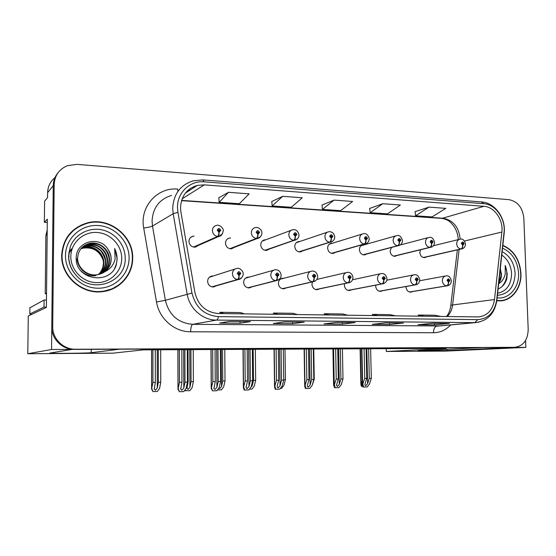 <?xml version="1.0" encoding="UTF-8"?>
<svg xmlns="http://www.w3.org/2000/svg" width="556" height="556" viewBox="0 0 556 556"><rect width="100%" height="100%" fill="white"/><g stroke="black" fill="none" stroke-linecap="round" stroke-linejoin="round"><path stroke-width="0.83" d="M312.451 281.934L311.944 284.352C312.368 287.779 314.133 289.565 317.254 289.704L319.366 288.925M344.574 283.664L344.366 285.291C344.783 288.647 346.492 290.399 349.488 290.552L351.475 289.843M283.817 278.264L282.629 278.229C279.981 278.737 278.57 280.453 278.382 283.379C278.813 286.882 280.648 288.696 283.887 288.821L286.159 287.959M249.164 277.152L247.997 277.138C245.279 277.673 243.82 279.418 243.625 282.372C244.063 285.951 245.967 287.8 249.345 287.911L251.798 286.938M213.233 275.998L212.1 276.005C209.313 276.568 207.812 278.341 207.603 281.322C208.048 284.992 210.029 286.875 213.553 286.965L216.228 285.84M375.78 285.179L375.71 286.201C376.12 289.488 377.767 291.212 380.658 291.372L382.535 290.719M391.41 247.531L390.103 251.117C390.548 254.481 392.244 256.205 395.184 256.281L397.067 255.503M364.166 244.842L363.04 244.828C360.726 245.342 359.51 246.947 359.385 249.637C359.836 253.07 361.595 254.822 364.653 254.884L366.647 254.036M332.488 243.215L331.376 243.222C329.006 243.764 327.748 245.384 327.616 248.094C328.082 251.618 329.91 253.397 333.086 253.439L335.212 252.493M299.705 241.533L298.614 241.561C296.181 242.124 294.895 243.778 294.75 246.51C295.229 250.11 297.119 251.924 300.435 251.937L302.721 250.881M265.747 239.796L264.684 239.838C262.196 240.435 260.875 242.11 260.722 244.862C261.216 248.56 263.19 250.402 266.644 250.381L269.118 249.178M230.552 237.996L229.531 238.058C226.987 238.691 225.639 240.394 225.472 243.16C225.979 246.954 228.043 248.824 231.65 248.775L234.347 247.371M194.044 236.133L193.085 236.217C190.493 236.891 189.109 238.614 188.936 241.394C189.464 245.293 191.618 247.198 195.392 247.1L198.367 245.425M406.033 286.542L406.026 287.077C406.429 290.301 408.021 291.997 410.815 292.164L412.594 291.559M420.503 249.804L419.829 252.556C420.267 255.85 421.9 257.546 424.735 257.636L426.515 256.921M54.961 177.649C50.262 181.506 47.816 186.517 47.621 192.675L53.244 185.648C53.341 180.825 54.891 176.586 57.893 172.937C54.891 176.586 53.341 180.825 53.244 185.648L51.548 349.509L72.016 349.418L49.651 353.13C53.494 353.588 88.001 353.234 91.247 352.712L119.554 349.203L481.823 347.59L418.168 350.739L447.107 350.565L513.112 347.451L525.837 347.396L525.566 340.494M47.295 222.511L44.362 222.351L47.329 219.161L46.363 307.433L28.287 315.982L27.8 353.727L51.548 349.509M44.362 222.351L44.598 201.209L47.566 197.595L47.621 192.675M386.246 348.681L386.309 351.461L446.162 351.086L525.837 347.396M386.309 351.461L446.197 348.397L143.33 349.856L112.736 353.192L27.8 353.727M61.674 255.336C60.917 276.207 81.871 294.569 102.346 291.664C119.484 289.996 132.926 274.81 132.682 258.109C133.426 235.959 109.49 216.833 87.514 222.838C71.529 227.731 62.918 238.566 61.674 255.336M111.172 289.502L118.866 284.846M496.807 300.761L500.358 300.9C512.319 300.49 521.716 287.619 520.944 273.281C519.749 259.569 513.716 250.235 502.853 245.279M500.205 300.907L502.033 300.435M81.266 225.02L86.451 223.505M180.526 207.645C181.186 196.039 186.788 188.623 197.331 185.405L204.281 184.863L483.935 206.311C494.402 206.811 503.486 219.933 501.88 232.04L494.499 299.552C492.755 310.06 487.39 315.857 478.403 316.927L218.473 313.535C205.998 312.416 198.151 305.432 194.92 292.574L180.902 211.954L180.526 207.645M177.496 207.451L177.927 212.302L191.959 293.047C195.601 307.531 204.448 315.391 218.501 316.635L477.812 319.63C488.314 318.783 494.597 312.257 496.661 300.059L504.014 232.623C505.8 219.022 495.618 204.274 483.838 203.698L204.26 181.833C190.117 180.38 177.162 192.529 177.496 207.451M54.182 184.474L52.723 326.622C52.333 338.757 63.377 349.571 75.602 349.237L514.536 347.319C523.238 346.18 527.79 340.244 528.2 329.513L523.828 218.091C522.591 207.562 517.636 201.418 508.969 199.66L77.055 164.374L67.498 165.646C59.144 169.135 54.703 175.411 54.182 184.474L53.244 185.648L51.777 326.928C51.388 338.993 62.369 349.738 74.525 349.404L512.514 347.41M429.023 207.124L415.575 215.797L432.033 216.923L445.78 208.368L429.023 207.124L415.054 211.655M382.757 203.704L370.171 212.684L387.462 213.872L400.383 205.011L382.757 203.704L369.691 208.444M228.467 192.306L219.168 202.335L239.379 203.718L249.151 193.835L228.467 192.306L218.862 197.762M282.691 196.31L272.162 205.963L291.323 207.277L302.276 197.762L282.691 196.31L271.787 201.508M334.045 200.111L322.431 209.41L340.62 210.661L352.615 201.48L334.045 200.111L322 205.067M449.345 323.446L434.653 324.864L418.049 324.725L432.422 323.293L449.345 323.446L432.353 323.3M304.25 322.105L292.588 323.675L273.225 323.516L284.429 321.924L304.25 322.105L284.38 321.931M250.471 321.611L240.081 323.238L219.655 323.064L229.517 321.417L250.471 321.611L229.475 321.424M403.482 323.022L389.68 324.489L372.221 324.343L385.662 322.862L403.482 323.022L385.607 322.869M355.187 322.577L342.385 324.092L324.016 323.94L336.408 322.404L355.187 322.577L336.345 322.41M342.385 324.092L342.35 322.466M389.68 324.489L389.638 322.904M240.081 323.238L240.067 321.521M292.588 323.675L292.56 322.007M434.653 324.864L434.604 323.321M322.431 209.41L321.993 205.011M272.162 205.963L271.787 201.453M219.168 202.335L218.855 197.7M370.171 212.684L369.684 208.389M415.575 215.797L415.047 211.607M347.847 315.231L342.677 313.98L324.308 313.73L324.238 314.925M329.305 314.988L324.308 313.73M297.585 314.571L292.887 313.299L273.531 313.035L273.462 314.258M278.042 314.321L273.531 313.035M244.564 313.876L240.387 312.576L219.961 312.298L219.891 313.556M223.922 313.612L219.961 312.298M395.545 315.857L389.971 314.633L372.513 314.39L372.444 315.558M377.948 315.627L372.513 314.39M440.887 316.454L434.938 315.252L418.334 315.023L418.258 316.155M424.152 316.232L418.334 315.023M80.773 225.666L73.003 230.399M368.621 348.765L369.288 378.351L367.606 383.682L365.702 385.76L364.951 384.974L365.083 383.744L366.765 378.407L364.736 378.448L362.373 385.183L362.943 387.018L363.499 387.032L367.134 386.941L369.483 384.05L371.304 378.309L370.63 348.758M409.557 292.039L446.927 285.853C448.06 285.457 448.616 284.241 448.595 282.198L449.887 280.578C448.887 278.403 447.948 278.368 447.073 280.481L448.47 282.191L447.921 280.509L448.407 279.863L449.046 280.551L448.595 282.198M448.47 282.191C448.344 284.234 447.705 285.45 446.558 285.84C444.084 285.367 442.68 283.657 442.361 280.717C442.479 277.924 443.702 276.311 446.023 275.887C448.616 275.428 450.388 277.055 451.34 280.745C451.083 283.796 449.665 285.492 447.093 285.84L446.927 285.853M409.411 291.997L446.558 285.84M364.083 348.793L364.736 378.448M366.105 348.779L366.765 378.407M369.288 378.351L371.304 378.309M362.936 384.203L363.499 387.032M423.463 257.553L461.16 248.991C462.307 248.525 462.87 247.288 462.849 245.265L464.114 243.695C463.127 241.54 462.21 241.492 461.355 243.549L462.731 245.259L462.182 243.591L462.641 242.972L463.287 243.653L462.849 245.265M462.731 245.259C462.606 247.274 461.96 248.511 460.799 248.97C458.373 248.456 456.997 246.746 456.678 243.848C456.768 241.207 457.894 239.657 460.055 239.191C462.557 238.517 464.371 240.102 465.504 243.945C465.337 246.801 464.01 248.476 461.522 248.97L461.16 248.991M423.276 257.504L460.799 248.97M362.276 380.881L360.879 384.55L361.435 386.337L362.679 386.33M361.421 383.626L361.963 386.344M340.328 348.904L340.918 378.942L339.306 384.356L337.395 386.455L336.595 385.621L336.707 384.411L338.319 378.99L336.227 379.039L333.989 385.794L334.622 387.734L335.15 387.747L338.896 387.657L341.252 384.717L342.996 378.893L342.406 348.897M379.38 291.254L415.207 284.887C416.298 284.484 416.826 283.247 416.805 281.169L418.154 279.515C417.118 277.305 416.145 277.27 415.235 279.418L416.68 281.162L416.11 279.446L416.618 278.792L417.278 279.487L416.805 281.169M416.68 281.162C416.548 283.24 415.93 284.477 414.832 284.874C412.267 284.394 410.821 282.656 410.502 279.661C410.627 276.825 411.892 275.185 414.289 274.747C416.979 274.351 418.793 275.998 419.717 279.703C419.502 282.726 418.063 284.45 415.401 284.88L415.207 284.887M379.22 291.212L414.832 284.874M335.65 348.925L336.227 379.039M337.735 348.918L338.319 378.99M340.918 378.942L342.996 378.893M334.503 384.884L335.15 387.747M311.165 349.043L311.673 379.546L310.13 385.044L308.205 387.178L307.357 386.288L307.454 385.106L308.99 379.602L306.836 379.651L304.73 386.434L305.418 388.477L305.918 388.491L309.782 388.394L312.152 385.412L313.813 379.505L313.299 349.036M348.188 290.447L382.34 283.887C383.376 283.477 383.883 282.219 383.855 280.099L385.259 278.417C384.196 276.165 383.188 276.13 382.236 278.32L383.723 280.092L383.14 278.347L383.668 277.68L384.356 278.389L383.793 279.056L383.855 280.099M383.723 280.092C383.591 282.205 382.994 283.47 381.944 283.88C379.289 283.386 377.802 281.614 377.475 278.57C377.621 275.693 378.928 274.025 381.402 273.566C384.217 273.204 386.066 274.893 386.948 278.619C386.879 281.468 385.419 283.226 382.563 283.88L382.34 283.887M348.007 290.399L381.944 283.88M306.342 349.071L306.836 379.651M308.49 349.057L308.99 379.602M311.673 379.546L313.813 379.505M305.188 385.579L305.918 388.491M281.086 349.189L281.503 380.172L280.043 385.753L278.104 387.921L277.201 386.969L277.277 385.815L278.73 380.228L276.513 380.276L274.539 387.087L275.303 389.242L275.776 389.256L279.758 389.151L282.135 386.128L283.713 380.13L283.289 349.182M315.926 289.606L348.258 282.851C349.237 282.434 349.71 281.148 349.682 278.987L351.149 277.277C350.058 274.984 349.008 274.949 348.007 277.173L349.55 278.98L349.564 277.93L348.953 277.208L349.495 276.527L350.21 277.249L349.62 277.93L349.682 278.987M349.55 278.98C349.411 281.134 348.841 282.42 347.847 282.844C345.088 282.337 343.552 280.537 343.233 277.43C343.393 274.518 344.748 272.822 347.291 272.343C350.412 272.218 352.302 273.941 352.977 277.5C352.664 280.627 351.177 282.406 348.515 282.844L348.258 282.851M315.732 289.558L347.847 282.844M276.11 349.217L276.513 380.276M278.32 349.203L278.73 380.228M281.503 380.172L283.713 380.13M274.949 386.302L275.776 389.256M393.884 256.212L430.094 247.385C431.199 246.913 431.741 245.648 431.72 243.597L433.034 241.999C432.019 239.803 431.067 239.754 430.177 241.846L431.595 243.591L431.039 241.895L431.505 241.255L432.179 241.957L431.72 243.597M431.595 243.591C431.463 245.634 430.844 246.899 429.725 247.371C427.21 246.843 425.799 245.106 425.479 242.159C425.576 239.483 426.744 237.905 428.968 237.426C431.567 236.759 433.423 238.371 434.535 242.27C434.417 245.078 433.068 246.781 430.504 247.364L430.094 247.385M393.683 256.156L429.725 247.371M333.961 384.265L333.614 385.134L334.337 387.018M363.318 254.822L397.922 245.731C398.979 245.245 399.493 243.959 399.472 241.86L400.841 240.241C399.799 238.01 398.812 237.954 397.881 240.081L399.34 241.853L398.77 240.129L399.25 239.483L399.952 240.192L399.472 241.86M399.34 241.853C399.208 243.938 398.603 245.224 397.533 245.71C394.934 245.168 393.474 243.403 393.155 240.4C393.266 237.704 394.468 236.098 396.755 235.591C399.451 234.986 401.356 236.627 402.461 240.533C402.287 243.389 400.925 245.113 398.381 245.703L397.922 245.731M363.096 254.766L397.533 245.71M313.751 349.029L314.258 379.102L312.152 385.412M313.806 379.109L314.258 379.102M331.717 253.383L364.576 244.014C365.577 243.514 366.063 242.201 366.036 240.067L367.467 238.42C366.397 236.14 365.368 236.085 364.395 238.253L365.904 240.06L365.32 238.302L365.813 237.648L366.543 238.371L365.973 239.031L366.036 240.067M365.904 240.06C365.765 242.187 365.188 243.493 364.173 243.994C361.476 243.438 359.968 241.638 359.649 238.587C359.774 235.855 361.011 234.229 363.36 233.694C366.182 233.103 368.135 234.778 369.219 238.732C368.989 241.672 367.613 243.424 365.083 243.98L364.576 244.014M331.473 253.327L364.173 243.994M284.985 349.168L285.409 379.692L283.887 385.454L281.607 388.352L280.363 388.38M283.706 379.727L285.409 379.692M253.161 349.321L253.487 380.353L252.16 385.781L250.367 387.886M299.031 251.903L329.986 242.228C330.931 241.721 331.39 240.38 331.362 238.204L332.849 236.529C331.744 234.208 330.681 234.152 329.659 236.356L331.223 238.197L331.244 237.148L330.618 236.411L331.133 235.744L331.89 236.481L331.3 237.148L331.362 238.204M331.223 238.197C331.077 240.366 330.528 241.7 329.569 242.207C326.775 241.645 325.218 239.81 324.899 236.696C325.031 233.944 326.302 232.29 328.714 231.734C332.036 231.47 334.045 233.186 334.747 236.87C334.802 239.379 333.405 241.158 330.563 242.194L329.986 242.228M298.767 251.847L329.569 242.207M255.336 349.314L255.67 380.304L254.238 386.149L251.951 389.089L249.387 389.158M253.487 380.353L255.67 380.304M46.37 307.114L44.021 307.093L44.098 300.011L29.899 307.802M44.098 300.011L46.447 300.038M44.021 307.093L29.822 313.952L31.47 314.481M46.523 293.116L47.191 232.213M47.211 229.996L45.863 235.688L45.224 293.742L46.301 293.123M46.516 293.721L45.224 293.742M121.729 258.443C121.792 271.682 110.095 283.06 96.438 282.622C82.774 282.385 70.598 270.084 70.82 256.476C70.841 242.861 83.15 231.643 96.723 232.457C110.296 233.068 121.861 245.21 121.729 258.443M116.26 264.885L117.212 258.755L114.668 248.574L115.12 258.894C113.771 264.892 110.248 269.236 104.535 271.912C108.809 268.743 111.026 264.496 111.179 259.165C111.165 255.697 110.151 252.507 108.142 249.595C100.01 235.118 76.102 241.325 76.242 257.525C74.636 279.932 110.248 285.708 116.26 264.885M80.835 248.789L83.664 248.073C93.012 247.066 99.454 250.964 102.985 259.784M62.057 255.357C63.287 238.746 71.821 228.023 87.646 223.185C109.393 217.257 133.058 236.189 132.321 258.095C132.564 274.615 119.276 289.634 102.325 291.295C82.059 294.187 61.306 276.012 62.057 255.357M66.88 237.586L73.302 230.643M81.357 248.171L84.109 247.33C90.03 246.794 94.548 247.983 97.654 250.916C101.387 253.522 103.972 261.313 103.346 263.53C103.082 267.943 101.435 271.613 98.391 274.546M81.53 247.976L84.533 247.038C94.298 244.814 104.236 253.453 103.805 263.273C103.666 267.61 101.95 271.349 98.648 274.49M82.26 247.239L86.243 245.835C96.091 243.604 106.099 252.327 105.668 262.23C105.494 267.019 103.492 271.022 99.67 274.233M82.073 247.42L85.812 246.141C91.121 245.314 95.729 246.572 99.621 249.894C101.658 250.721 106.168 259.443 105.202 262.495C105.96 265.184 101.915 273.052 99.413 274.303M83.039 246.544L87.98 244.612C97.912 242.367 108.003 251.173 107.572 261.174C107.343 266.435 105.042 270.682 100.671 273.906M82.837 246.711L87.542 244.918C93.693 244.383 98.224 245.557 101.129 248.442C105.174 252.104 107.162 256.434 107.093 261.438C106.696 266.845 104.472 271.022 100.427 273.99M104.535 271.912L97.508 274.706C87.438 276.527 77.52 267.943 77.611 258.304C78.153 250.353 82.198 245.377 89.752 243.368C99.76 241.109 109.942 250.005 109.504 260.097C109.205 265.851 106.592 270.327 101.658 273.517M95.66 275.665C89.829 276.332 84.901 274.733 80.863 270.848M83.664 246.058C86.208 244.564 88.091 243.771 89.301 243.681C95.354 243.132 99.983 244.369 103.194 247.399C107.079 250.638 109.539 257.122 109.018 260.368C108.774 265.907 106.238 270.327 101.414 273.621M108.142 249.595C110.498 254.155 111.45 257.379 110.985 259.277C111.172 261.522 110.227 264.441 108.156 268.041C106.398 270.48 104.472 272.19 102.387 273.177M97.043 274.949C91.768 275.428 87.375 274.31 83.866 271.585C80.564 269.549 76.471 261.98 77.187 258.582M80.856 248.768L83.664 248.073M111.082 289.141L101.95 291.705M114.668 248.574C117.858 255.232 117.844 261.8 114.619 268.284M68.645 256.914L68.847 256.038M68.791 253.251L72.217 248.539M68.673 257.65L68.993 256.094M68.756 253.564L72.183 248.629M69 251.722L72.329 248.219M501.79 255.051C507.753 259.27 511.013 265.427 511.576 273.531C511.277 284.679 506.627 291.254 497.627 293.262M498.093 289.002C502.36 287.237 505.265 283.824 506.808 278.764L507.239 273.76L505.216 265.469L505.23 273.865C504.327 278.202 502.131 281.524 498.656 283.824M498.732 283.122C500.622 280.606 501.526 277.583 501.442 274.059L500.303 268.659M502.819 245.571C513.563 250.478 519.526 259.708 520.701 273.267C521.472 287.459 512.173 300.191 500.344 300.601L496.911 300.476M500.261 269.041L500.977 274.136C501.137 276.068 500.442 278.556 498.892 281.614M500.018 300.643L498.308 300.9M505.216 265.469C508.198 273.489 507.086 280.578 501.88 286.736M250.04 349.342L250.36 380.818L248.991 386.483L247.038 388.693L246.072 387.671L247.503 380.881L245.21 380.929L243.389 387.768L244.23 390.027L244.668 390.041L248.782 389.937L251.159 386.865L252.646 380.77L252.313 349.328M282.552 288.738L312.889 281.781C313.806 281.35 314.251 280.036 314.223 277.84L315.745 276.096C314.626 273.76 313.535 273.719 312.486 275.991L314.077 277.833L314.105 276.756L313.466 276.019L314.029 275.324L314.772 276.068L314.161 276.763L314.223 277.84M314.077 277.833C313.938 280.029 313.396 281.336 312.458 281.767C309.602 281.253 308.017 279.411 307.69 276.256C307.864 273.309 309.268 271.578 311.895 271.078C315.043 270.89 316.99 272.642 317.726 276.332C317.698 279.07 316.183 280.884 313.188 281.767L312.889 281.781M282.33 288.689L312.458 281.767M244.904 349.363L245.21 380.929M247.191 349.356L247.503 380.881M250.36 380.818L252.646 380.77M243.743 387.045L244.668 390.041M217.987 349.495L218.209 381.485L216.93 387.24L214.97 389.485L213.935 388.394L215.255 381.548L212.885 381.597L211.224 388.463L212.552 390.861L216.798 390.75L219.182 387.629L220.565 381.437L220.336 349.481M247.99 287.841L276.158 280.662C277.013 280.224 277.423 278.883 277.388 276.645L278.987 274.873C277.826 272.482 276.693 272.447 275.595 274.754L277.242 276.638L277.27 275.54L276.617 274.789L277.201 274.087L277.972 274.838L277.333 275.547L277.388 276.645M277.242 276.638C277.096 278.876 276.582 280.21 275.713 280.655C272.746 280.127 271.106 278.25 270.786 275.032C270.974 272.044 272.419 270.292 275.13 269.764C278.438 269.625 280.439 271.418 281.134 275.123C281.211 277.687 279.668 279.529 276.506 280.648L276.158 280.662M247.747 287.786L275.713 280.655M212.684 349.515L212.885 381.597M215.047 349.509L215.255 381.548M218.209 381.485L220.565 381.437M211.523 387.81L212.552 390.861M184.884 349.654L184.995 382.174L183.814 388.025L181.84 390.298L180.735 389.13L181.944 382.243L179.491 382.292L177.989 389.193L179.373 391.702L183.765 391.591L186.149 388.415L187.428 382.125L187.309 349.641M212.183 286.917L237.989 279.508C238.767 279.056 239.143 277.687 239.108 275.401L240.776 273.594C239.58 271.161 238.406 271.12 237.252 273.476L238.955 275.394L238.99 274.282L238.309 273.51L238.913 272.794L239.719 273.559L239.052 274.282L239.108 275.401M238.955 275.394C238.802 277.673 238.329 279.042 237.53 279.494C234.451 278.952 232.749 277.041 232.429 273.76C232.63 270.737 234.125 268.951 236.919 268.395C239.448 267.422 243.681 271.356 243.118 273.872C243.869 274.351 241.255 279.807 238.399 279.48L237.989 279.508M211.912 286.861L237.53 279.494M179.4 349.682L179.491 382.292M181.84 349.668L181.944 382.243M184.995 382.174L187.428 382.125M178.24 388.602L179.373 391.702M222.525 349.474L222.761 380.985L221.517 386.496L219.641 388.637L218.814 388.109M265.198 250.367L294.082 240.38C294.965 239.858 295.389 238.489 295.361 236.272L296.918 234.569C295.778 232.2 294.673 232.144 293.603 234.389L295.215 236.265L295.243 235.195L294.597 234.444L295.132 233.763L295.924 234.514L295.299 235.195L295.361 236.272M295.215 236.265C295.069 238.468 294.548 239.838 293.651 240.359C290.753 239.782 289.141 237.905 288.821 234.736C288.967 231.963 290.281 230.281 292.755 229.691C296.084 229.336 298.155 231.081 298.975 234.931C299.128 237.266 297.717 239.066 294.736 240.338L294.082 240.38M264.906 250.304L293.651 240.359M224.77 349.46L225.013 380.936L223.665 386.865L221.378 389.853L217.403 389.958M222.761 380.985L225.013 380.936M190.923 349.627L191.055 381.631L189.902 387.233L188.018 389.408L186.962 388.29L188.143 381.694L187.428 381.708M230.163 248.775L256.796 238.461C257.609 237.919 257.998 236.522 257.97 234.271L259.589 232.533C258.422 230.121 257.275 230.059 256.149 232.345L257.817 234.264L257.852 233.166L257.185 232.401L257.727 231.713L258.561 232.477L257.908 233.172L257.97 234.271M257.817 234.264C257.671 236.508 257.178 237.898 256.351 238.441C253.334 237.843 251.673 235.932 251.354 232.707C251.514 229.906 252.855 228.203 255.392 227.578C258.429 226.542 262.418 230.608 261.827 232.929C262.467 233.423 260.284 238.475 257.539 238.406L256.796 238.461M229.843 248.713L256.351 238.441M193.238 349.613L193.377 381.59L192.133 387.608L189.846 390.646L185.294 390.729L184.953 390.006M188.025 349.641L188.143 381.694M191.055 381.631L193.377 381.59M185.245 389.617L185.655 390.75M158.307 349.78L158.335 382.306L157.279 387.991L155.381 390.201L154.255 389.012L155.326 382.368L152.921 382.417L151.593 389.054L152.976 391.563L157.299 391.459L159.586 388.373L160.733 382.257L160.698 349.766M193.863 247.121L218.042 236.467C218.779 235.911 219.133 234.479 219.099 232.179L220.795 230.413C219.585 227.953 218.39 227.884 217.215 230.219L218.939 232.172L218.981 231.06L218.293 230.274L218.849 229.579L219.724 230.351L219.043 231.06L219.099 232.179M218.306 230.427L218.466 230.775M218.939 232.172C218.786 234.465 218.334 235.89 217.577 236.439C214.449 235.834 212.726 233.881 212.406 230.587C212.573 227.779 213.956 226.042 216.548 225.382C220.127 224.207 224.144 229.364 223.227 230.844C222.463 234.472 221.017 236.328 218.89 236.397L218.042 236.467M193.509 247.066L217.577 236.439M152.914 349.807L152.921 382.417M155.312 349.793L155.326 382.368M158.335 382.306L160.733 382.257M151.802 388.554L152.976 391.563M91.267 349.328L91.247 352.712M447.073 349.307L447.107 350.565M460.132 239.177L460.125 238.739C458.783 226.938 453.077 220.106 443.007 218.244L181.59 200.403M204.281 184.863L182.132 198.833M477.812 319.63L474.699 322.633L216.492 320.089C202.683 320.207 189.429 308.615 187.129 294.055L173.173 213.712L172.701 208.34C173.521 194.03 180.415 184.842 193.37 180.783L202.773 179.894L204.26 181.833M171.436 195.441C159.315 199.284 152.858 207.84 152.066 221.086L152.49 226.049L165.361 300.31C169.087 315.106 178.219 323.112 192.751 324.322L439.657 325.962M177.927 212.302L173.173 213.712L152.49 226.049C150.947 226.778 148.014 227.432 143.705 228.016C139.486 206.853 157.417 186.941 177.767 189.103L177.871 191.139M450.666 324.933C445.884 330.049 440.143 332.648 433.451 332.738L190.645 331.779C190.75 327.47 191.452 324.982 192.751 324.322L216.492 320.089C217.32 319.881 217.994 318.727 218.501 316.635M478.737 322.216L436.724 326.184C434.632 326.761 433.541 328.943 433.451 332.738M496.661 300.059L496.828 300.601M190.645 331.779C174.577 332.015 159.141 318.741 156.507 301.984L165.361 300.31L191.959 293.047M504.014 232.623L504.146 233.367M483.838 203.698L481.322 201.925L202.954 179.908M188.47 189.888L190.173 190.013M156.507 301.984L143.705 228.016M52.723 326.622L51.777 326.928M75.602 349.237L74.525 349.404M447.358 316.538C450.277 313.452 452.035 309.595 452.619 304.966L459.117 249.519M494.499 299.552L452.619 304.966C451.041 305.181 450.416 305.543 450.749 306.043C450.131 310.352 448.692 313.841 446.454 316.524M501.88 232.04L464.462 241.019M483.935 206.311L441.964 218.39L181.513 200.653M441.554 218.362L441.964 218.39C449.019 219.905 450.151 221.941 453.501 225.715C456.337 229.704 457.922 234.298 458.248 239.497M366.821 348.779L367.606 383.682M447.962 285.673L409.598 292.053M361.887 348.8L362.665 384.196M462.502 248.713L423.596 257.581M360.406 348.807L361.157 383.626M338.618 348.911L339.306 384.356M416.437 284.651L379.435 291.268M333.565 348.939L334.246 384.877M309.539 349.05L310.13 385.044M383.814 283.574L348.258 290.461M304.361 349.078L304.945 385.572M279.557 349.196L280.043 385.753M350.044 282.413L316.016 289.627M274.247 349.224L274.72 386.295M431.651 247.038L394.044 256.24M333.19 348.939L333.857 384.265M399.736 245.265L363.506 254.856M366.717 243.396L331.953 253.425M252.132 382.875L252.16 385.781M332.537 241.38L299.316 251.944M45.863 235.688L46.94 234.646M29.822 313.952L29.906 307.565M125.183 258.13C126.379 281.975 92.727 294.666 76.325 275.54C71.251 269.896 68.687 263.356 68.631 255.927L70.195 247.086C74.629 234.479 88.751 226.98 101.936 229.843C115.148 232.61 125.267 245.029 125.183 258.13M65.49 255.489C65.525 238.406 81.002 224.415 97.946 225.5C114.89 226.334 129.249 241.492 129.096 257.97C129.194 274.462 114.675 288.696 97.592 288.203C80.516 287.966 65.198 272.558 65.49 255.489M502.158 251.611C509.991 255.934 514.307 263.169 515.113 273.302C514.564 286.917 508.657 294.249 497.405 295.312M502.541 248.164C512.173 252.653 517.518 260.993 518.567 273.184C519.387 287.355 508.997 299.552 497.127 297.821M248.615 349.349L248.991 386.483M315.099 281.134L282.663 288.766M243.174 349.37L243.528 387.039M216.673 349.502L216.93 387.24M278.938 279.682L248.143 287.869M211.092 349.529L211.329 387.803M183.682 349.661L183.814 388.025M241.526 277.924L238.399 279.48L212.385 286.945M177.948 349.689L178.059 388.595M221.246 349.481L221.517 386.496M297.147 239.177L265.553 250.409M189.756 349.627L189.902 387.233M260.486 236.703L257.539 238.406L230.601 248.817M157.258 349.787L157.279 387.991M222.435 233.867L218.89 236.397L194.398 247.17M151.642 349.814L151.642 388.547M190.729 237.349L193.085 236.217M227.55 238.892L229.531 238.058M263.002 240.47L264.684 239.838M297.175 242.041L298.614 241.561M330.146 243.604L331.376 243.222M361.977 245.133L363.04 244.828M210.272 276.596L212.1 276.005M246.475 277.569L247.997 277.138M281.343 278.556L282.629 278.229M197.331 185.405L185.377 193.099M439.803 325.948L475.387 322.626C487.549 321.069 494.708 313.612 496.862 300.254L504.202 232.874C505.988 218.299 495.062 202.78 481.607 201.946M450.812 305.501L457.345 249.915M86.833 223.394L87.514 222.838M419.648 280.745L445.321 276.012M361.574 348.8L362.352 384.481M364.945 384.439L364.951 384.974M433.381 245.731L459.256 239.386M360.1 348.807L360.865 383.904M386.767 280.189L413.483 274.907M333.294 348.939L333.975 385.099M336.582 385.044L336.595 385.621M352.567 279.731L380.471 273.767M304.132 349.078L304.716 385.746M307.35 385.662L307.357 386.288M316.878 279.425L346.214 272.6M274.059 349.224L274.532 386.42M277.187 386.302L277.201 386.969M400.244 244.974L428.05 237.662M332.933 348.939L333.6 384.488M361.025 245.731L395.698 235.89M329.221 244.223L362.144 234.069M296.299 242.687L327.296 232.206M76.325 275.54C71.335 269.896 68.798 263.377 68.708 255.975L70.195 247.086L68.596 255.906C68.638 263.37 71.217 269.91 76.325 275.54M84.109 247.337L84.533 247.038M85.812 246.141L86.243 245.835M87.542 244.918L87.98 244.612M89.301 243.681L89.752 243.368M102.325 291.295L101.192 291.775M500.344 300.601L498.079 300.886M280.314 279.161L310.623 271.404M243.021 349.37L243.382 387.115M246.065 386.955L246.072 387.671M245.495 278.195L273.621 270.195M210.981 349.529L211.217 387.852M213.928 387.629L213.935 388.394M209.362 277.242L235.098 268.979M177.878 349.689L177.989 388.616M180.735 388.317L180.735 389.13M262.175 241.13L291.087 230.316M186.962 387.546L186.962 388.29M151.593 349.814L151.593 388.561M154.255 388.213L154.255 389.012"/></g></svg>
